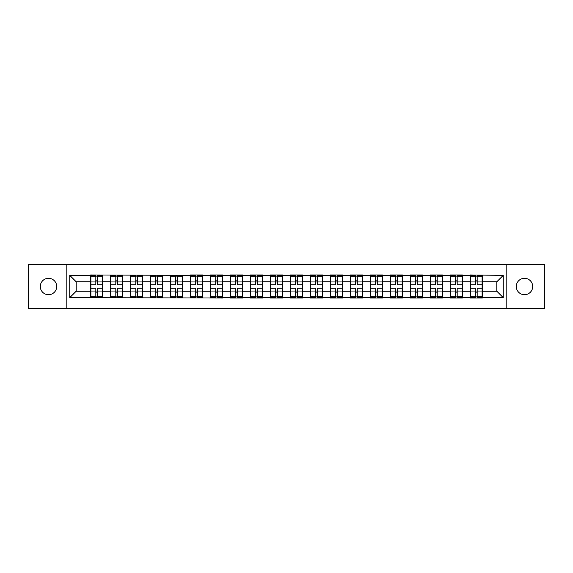 <?xml version="1.0" encoding="UTF-8"?>
<svg xmlns="http://www.w3.org/2000/svg" width="573" height="573" viewBox="0 0 573 573"><rect width="100%" height="100%" fill="white"/><g stroke="black" fill="none" stroke-linecap="round" stroke-linejoin="round"><path stroke-width="0.86" d="M524.496 294.701A8.201 8.201 0 0 1 516.294 286.5A8.201 8.201 0 0 1 524.496 278.299A8.201 8.201 0 0 1 532.697 286.5A8.201 8.201 0 0 1 524.496 294.701M48.504 294.701A8.201 8.201 0 0 1 40.303 286.5A8.201 8.201 0 0 1 48.504 278.299A8.201 8.201 0 0 1 56.706 286.5A8.201 8.201 0 0 1 48.504 294.701M506.181 308.467L544.35 308.467L544.35 264.533L506.181 264.533L506.181 308.467L66.819 308.467L66.819 264.533L28.65 264.533L28.65 308.467L66.819 308.467M506.181 264.533L66.819 264.533M496.827 291.242L496.827 281.758L482.416 281.758L482.416 291.242L496.827 291.242L503.23 297.645L503.23 275.355L470.247 274.968L470.247 281.758L462.432 281.758L462.432 291.242L470.247 291.242L470.247 281.758M503.23 297.645L482.416 297.645L482.416 298.032L470.247 298.032L470.247 297.645L462.432 297.645L462.432 298.032L450.263 298.032L450.263 297.645L442.449 297.645L442.449 298.032L430.287 298.032L430.287 297.645L422.473 297.645L422.473 298.032L410.304 298.032L410.304 297.645L402.49 297.645L402.49 298.032L390.32 298.032L390.32 297.645L382.506 297.645L382.506 298.032L370.337 298.032L370.337 297.645L362.523 297.645L362.523 298.032L350.354 298.032L350.354 297.645L342.539 297.645L342.539 298.032L330.37 298.032L330.37 297.645L322.556 297.645L322.556 298.032L310.387 298.032L310.387 297.645L302.573 297.645L302.573 298.032L290.404 298.032L290.404 297.645L282.596 297.645L282.596 298.032L270.427 298.032L270.427 297.645L262.613 297.645L262.613 298.032L250.444 298.032L250.444 297.645L242.63 297.645L242.63 298.032L230.461 298.032L230.461 297.645L222.646 297.645L222.646 298.032L69.77 297.645L69.77 275.355L90.584 275.355L90.584 281.758L76.173 281.758L76.173 291.242L90.584 291.242L90.584 281.758M470.247 275.355L462.432 275.355L462.432 274.968L450.263 274.968L450.263 275.355L442.449 275.355L442.449 274.968L430.287 274.968L430.287 275.355L422.473 275.355L422.473 274.968L410.304 274.968L410.304 275.355L402.49 275.355L402.49 274.968L390.32 274.968L390.32 275.355L382.506 275.355L382.506 274.968L370.337 274.968L370.337 275.355L362.523 275.355L362.523 274.968L350.354 274.968L350.354 275.355L342.539 275.355L342.539 274.968L330.37 274.968L330.37 275.355L322.556 275.355L322.556 274.968L310.387 274.968L310.387 275.355L302.573 275.355L302.573 274.968L290.404 274.968L290.404 275.355L282.596 275.355L282.596 274.968L270.427 274.968L270.427 275.355L262.613 275.355L262.613 274.968L250.444 274.968L250.444 275.355L242.63 275.355L242.63 274.968L230.461 274.968L230.461 275.355L222.646 275.355L222.646 274.968L210.477 274.968L210.477 275.355L202.663 275.355L202.663 274.968L190.494 274.968L190.494 275.355L90.584 274.968L90.584 275.355M470.247 291.242L470.247 297.645M462.432 291.242L462.432 297.645M462.432 275.355L462.432 281.758M442.449 291.242L450.263 291.242L450.263 281.758L442.449 281.758L442.449 297.645M450.263 291.242L450.263 297.645M450.263 275.355L450.263 281.758M442.449 275.355L442.449 281.758M422.473 291.242L430.287 291.242L430.287 281.758L422.473 281.758L422.473 297.645M430.287 291.242L430.287 297.645M430.287 275.355L430.287 281.758M422.473 275.355L422.473 281.758M402.49 291.242L410.304 291.242L410.304 281.758L402.49 281.758L402.49 297.645M410.304 291.242L410.304 297.645M410.304 275.355L410.304 281.758M402.49 275.355L402.49 281.758M382.506 291.242L390.32 291.242L390.32 281.758L382.506 281.758L382.506 297.645M390.32 291.242L390.32 297.645M390.32 275.355L390.32 281.758M382.506 275.355L382.506 281.758M362.523 291.242L370.337 291.242L370.337 281.758L362.523 281.758L362.523 297.645M370.337 291.242L370.337 297.645M370.337 275.355L370.337 281.758M362.523 275.355L362.523 281.758M342.539 291.242L350.354 291.242L350.354 281.758L342.539 281.758L342.539 297.645M350.354 291.242L350.354 297.645M350.354 275.355L350.354 281.758M342.539 275.355L342.539 281.758M322.556 291.242L330.37 291.242L330.37 281.758L322.556 281.758L322.556 297.645M330.37 291.242L330.37 297.645M330.37 275.355L330.37 281.758M322.556 275.355L322.556 281.758M302.573 291.242L310.387 291.242L310.387 281.758L302.573 281.758L302.573 297.645M310.387 291.242L310.387 297.645M310.387 275.355L310.387 281.758M302.573 275.355L302.573 281.758M282.596 291.242L290.404 291.242L290.404 281.758L282.596 281.758L282.596 297.645M290.404 291.242L290.404 297.645M290.404 275.355L290.404 281.758M282.596 275.355L282.596 281.758M262.613 291.242L270.427 291.242L270.427 281.758L262.613 281.758L262.613 297.645M270.427 291.242L270.427 297.645M270.427 275.355L270.427 281.758M262.613 275.355L262.613 281.758M242.63 291.242L250.444 291.242L250.444 281.758L242.63 281.758L242.63 297.645M250.444 291.242L250.444 297.645M250.444 275.355L250.444 281.758M242.63 275.355L242.63 281.758M222.646 291.242L230.461 291.242L230.461 281.758L222.646 281.758L222.646 297.645M230.461 291.242L230.461 297.645M230.461 275.355L230.461 281.758M222.646 275.355L222.646 281.758M202.663 291.242L210.477 291.242L210.477 281.758L202.663 281.758L202.663 297.645M210.477 291.242L210.477 297.645M210.477 275.355L210.477 281.758M202.663 275.355L202.663 281.758M182.68 291.242L190.494 291.242L190.494 281.758L182.68 281.758L182.68 297.645M190.494 291.242L190.494 297.645M190.494 275.355L190.494 281.758M182.68 275.355L182.68 281.758M162.696 291.242L170.51 291.242L170.51 281.758L162.696 281.758L162.696 297.645M170.51 291.242L170.51 297.645M170.51 275.355L170.51 281.758M162.696 275.355L162.696 281.758M142.713 291.242L150.527 291.242L150.527 281.758L142.713 281.758L142.713 297.645M150.527 291.242L150.527 297.645M150.527 275.355L150.527 281.758M142.713 275.355L142.713 281.758M122.737 291.242L130.551 291.242L130.551 281.758L122.737 281.758L122.737 297.645M130.551 291.242L130.551 297.645M130.551 275.355L130.551 281.758M122.737 275.355L122.737 281.758M102.753 291.242L110.568 291.242L110.568 281.758L102.753 281.758L102.753 297.645M110.568 291.242L110.568 297.645M110.568 275.355L110.568 281.758M102.753 275.355L102.753 281.758M90.584 291.242L90.584 297.645M76.173 291.242L69.77 297.645M69.77 275.355L76.173 281.758M482.416 291.242L482.416 297.645M482.416 275.355L482.416 281.758M503.23 275.355L496.827 281.758M102.431 288.226L102.431 297.709L97.503 297.709L97.503 288.226L102.431 288.226L102.431 275.291L97.503 275.291L97.503 276.702L102.431 276.702M90.906 281.959L95.834 281.959L95.834 275.291L90.906 275.291L90.906 288.226L95.834 288.226L95.834 297.709L90.906 297.709L90.906 296.298L95.834 296.298M95.834 280.104L97.503 280.104M97.503 276.895L95.834 276.895M95.834 281.973L97.503 281.973M95.834 281.959L95.834 284.774L90.906 284.774M90.906 276.702L95.834 276.702M95.834 291.027L97.503 291.027M95.834 296.105L97.503 296.105M95.834 292.896L97.503 292.896M90.906 288.226L90.906 296.298M97.503 296.298L102.431 296.298M97.503 276.702L97.503 284.774L102.431 284.774M122.414 288.226L122.414 297.709L117.479 297.709L117.479 288.226L122.414 288.226L122.414 275.291L117.479 275.291L117.479 276.702L122.414 276.702M110.883 281.959L115.818 281.959L115.818 275.291L110.883 275.291L110.883 288.226L115.818 288.226L115.818 297.709L110.883 297.709L110.883 296.298L115.818 296.298M115.818 280.104L117.479 280.104M117.479 276.895L115.818 276.895M115.818 281.973L117.479 281.973M115.818 281.959L115.818 284.774L110.883 284.774M110.883 276.702L115.818 276.702M115.818 291.027L117.479 291.027M115.818 296.105L117.479 296.105M115.818 292.896L117.479 292.896M110.883 288.226L110.883 296.298M117.479 296.298L122.414 296.298M117.479 276.702L117.479 284.774L122.414 284.774M142.398 288.226L142.398 297.709L137.463 297.709L137.463 288.226L142.398 288.226L142.398 275.291L137.463 275.291L137.463 276.702L142.398 276.702M130.866 281.959L135.801 281.959L135.801 275.291L130.866 275.291L130.866 288.226L135.801 288.226L135.801 297.709L130.866 297.709L130.866 296.298L135.801 296.298M135.801 280.104L137.463 280.104M137.463 276.895L135.801 276.895M135.801 281.973L137.463 281.973M135.801 281.959L135.801 284.774L130.866 284.774M130.866 276.702L135.801 276.702M135.801 291.027L137.463 291.027M135.801 296.105L137.463 296.105M135.801 292.896L137.463 292.896M130.866 288.226L130.866 296.298M137.463 296.298L142.398 296.298M137.463 276.702L137.463 284.774L142.398 284.774M162.381 288.226L162.381 297.709L157.446 297.709L157.446 288.226L162.381 288.226L162.381 275.291L157.446 275.291L157.446 276.702L162.381 276.702M150.849 281.959L155.784 281.959L155.784 275.291L150.849 275.291L150.849 288.226L155.784 288.226L155.784 297.709L150.849 297.709L150.849 296.298L155.784 296.298M155.784 280.104L157.446 280.104M157.446 276.895L155.784 276.895M155.784 281.973L157.446 281.973M155.784 281.959L155.784 284.774L150.849 284.774M150.849 276.702L155.784 276.702M155.784 291.027L157.446 291.027M155.784 296.105L157.446 296.105M155.784 292.896L157.446 292.896M150.849 288.226L150.849 296.298M157.446 296.298L162.381 296.298M157.446 276.702L157.446 284.774L162.381 284.774M182.364 288.226L182.364 297.709L177.429 297.709L177.429 288.226L182.364 288.226L182.364 275.291L177.429 275.291L177.429 276.702L182.364 276.702M170.833 281.959L175.761 281.959L175.761 275.291L170.833 275.291L170.833 288.226L175.761 288.226L175.761 297.709L170.833 297.709L170.833 296.298L175.761 296.298M175.761 280.104L177.429 280.104M177.429 276.895L175.761 276.895M175.761 281.973L177.429 281.973M175.761 281.959L175.761 284.774L170.833 284.774M170.833 276.702L175.761 276.702M175.761 291.027L177.429 291.027M175.761 296.105L177.429 296.105M175.761 292.896L177.429 292.896M170.833 288.226L170.833 296.298M177.429 296.298L182.364 296.298M177.429 276.702L177.429 284.774L182.364 284.774M202.341 288.226L202.341 297.709L197.413 297.709L197.413 288.226L202.341 288.226L202.341 275.291L197.413 275.291L197.413 276.702L202.341 276.702M190.816 281.959L195.744 281.959L195.744 275.291L190.816 275.291L190.816 288.226L195.744 288.226L195.744 297.709L190.816 297.709L190.816 296.298L195.744 296.298M195.744 280.104L197.413 280.104M197.413 276.895L195.744 276.895M195.744 281.973L197.413 281.973M195.744 281.959L195.744 284.774L190.816 284.774M190.816 276.702L195.744 276.702M195.744 291.027L197.413 291.027M195.744 296.105L197.413 296.105M195.744 292.896L197.413 292.896M190.816 288.226L190.816 296.298M197.413 296.298L202.341 296.298M197.413 276.702L197.413 284.774L202.341 284.774M222.324 288.226L222.324 297.709L217.396 297.709L217.396 288.226L222.324 288.226L222.324 275.291L217.396 275.291L217.396 276.702L222.324 276.702M210.8 281.959L215.727 281.959L215.727 275.291L210.8 275.291L210.8 288.226L215.727 288.226L215.727 297.709L210.8 297.709L210.8 296.298L215.727 296.298M215.727 280.104L217.396 280.104M217.396 276.895L215.727 276.895M215.727 281.973L217.396 281.973M215.727 281.959L215.727 284.774L210.8 284.774M210.8 276.702L215.727 276.702M215.727 291.027L217.396 291.027M215.727 296.105L217.396 296.105M215.727 292.896L217.396 292.896M210.8 288.226L210.8 296.298M217.396 296.298L222.324 296.298M217.396 276.702L217.396 284.774L222.324 284.774M242.307 288.226L242.307 297.709L237.38 297.709L237.38 288.226L242.307 288.226L242.307 275.291L237.38 275.291L237.38 276.702L242.307 276.702M230.783 281.959L235.711 281.959L235.711 275.291L230.783 275.291L230.783 288.226L235.711 288.226L235.711 297.709L230.783 297.709L230.783 296.298L235.711 296.298M235.711 280.104L237.38 280.104M237.38 276.895L235.711 276.895M235.711 281.973L237.38 281.973M235.711 281.959L235.711 284.774L230.783 284.774M230.783 276.702L235.711 276.702M235.711 291.027L237.38 291.027M235.711 296.105L237.38 296.105M235.711 292.896L237.38 292.896M230.783 288.226L230.783 296.298M237.38 296.298L242.307 296.298M237.38 276.702L237.38 284.774L242.307 284.774M262.291 288.226L262.291 297.709L257.356 297.709L257.356 288.226L262.291 288.226L262.291 275.291L257.356 275.291L257.356 276.702L262.291 276.702M250.759 281.959L255.694 281.959L255.694 275.291L250.759 275.291L250.759 288.226L255.694 288.226L255.694 297.709L250.759 297.709L250.759 296.298L255.694 296.298M255.694 280.104L257.356 280.104M257.356 276.895L255.694 276.895M255.694 281.973L257.356 281.973M255.694 281.959L255.694 284.774L250.759 284.774M250.759 276.702L255.694 276.702M255.694 291.027L257.356 291.027M255.694 296.105L257.356 296.105M255.694 292.896L257.356 292.896M250.759 288.226L250.759 296.298M257.356 296.298L262.291 296.298M257.356 276.702L257.356 284.774L262.291 284.774M282.274 288.226L282.274 297.709L277.339 297.709L277.339 288.226L282.274 288.226L282.274 275.291L277.339 275.291L277.339 276.702L282.274 276.702M270.743 281.959L275.677 281.959L275.677 275.291L270.743 275.291L270.743 288.226L275.677 288.226L275.677 297.709L270.743 297.709L270.743 296.298L275.677 296.298M275.677 280.104L277.339 280.104M277.339 276.895L275.677 276.895M275.677 281.973L277.339 281.973M275.677 281.959L275.677 284.774L270.743 284.774M270.743 276.702L275.677 276.702M275.677 291.027L277.339 291.027M275.677 296.105L277.339 296.105M275.677 292.896L277.339 292.896M270.743 288.226L270.743 296.298M277.339 296.298L282.274 296.298M277.339 276.702L277.339 284.774L282.274 284.774M302.258 288.226L302.258 297.709L297.323 297.709L297.323 288.226L302.258 288.226L302.258 275.291L297.323 275.291L297.323 276.702L302.258 276.702M290.726 281.959L295.661 281.959L295.661 275.291L290.726 275.291L290.726 288.226L295.661 288.226L295.661 297.709L290.726 297.709L290.726 296.298L295.661 296.298M295.661 280.104L297.323 280.104M297.323 276.895L295.661 276.895M295.661 281.973L297.323 281.973M295.661 281.959L295.661 284.774L290.726 284.774M290.726 276.702L295.661 276.702M295.661 291.027L297.323 291.027M295.661 296.105L297.323 296.105M295.661 292.896L297.323 292.896M290.726 288.226L290.726 296.298M297.323 296.298L302.258 296.298M297.323 276.702L297.323 284.774L302.258 284.774M322.241 288.226L322.241 297.709L317.306 297.709L317.306 288.226L322.241 288.226L322.241 275.291L317.306 275.291L317.306 276.702L322.241 276.702M310.709 281.959L315.644 281.959L315.644 275.291L310.709 275.291L310.709 288.226L315.644 288.226L315.644 297.709L310.709 297.709L310.709 296.298L315.644 296.298M315.644 280.104L317.306 280.104M317.306 276.895L315.644 276.895M315.644 281.973L317.306 281.973M315.644 281.959L315.644 284.774L310.709 284.774M310.709 276.702L315.644 276.702M315.644 291.027L317.306 291.027M315.644 296.105L317.306 296.105M315.644 292.896L317.306 292.896M310.709 288.226L310.709 296.298M317.306 296.298L322.241 296.298M317.306 276.702L317.306 284.774L322.241 284.774M342.217 288.226L342.217 297.709L337.289 297.709L337.289 288.226L342.217 288.226L342.217 275.291L337.289 275.291L337.289 276.702L342.217 276.702M330.693 281.959L335.62 281.959L335.62 275.291L330.693 275.291L330.693 288.226L335.62 288.226L335.62 297.709L330.693 297.709L330.693 296.298L335.62 296.298M335.62 280.104L337.289 280.104M337.289 276.895L335.62 276.895M335.62 281.973L337.289 281.973M335.62 281.959L335.62 284.774L330.693 284.774M330.693 276.702L335.62 276.702M335.62 291.027L337.289 291.027M335.62 296.105L337.289 296.105M335.62 292.896L337.289 292.896M330.693 288.226L330.693 296.298M337.289 296.298L342.217 296.298M337.289 276.702L337.289 284.774L342.217 284.774M362.2 288.226L362.2 297.709L357.273 297.709L357.273 288.226L362.2 288.226L362.2 275.291L357.273 275.291L357.273 276.702L362.2 276.702M350.676 281.959L355.604 281.959L355.604 275.291L350.676 275.291L350.676 288.226L355.604 288.226L355.604 297.709L350.676 297.709L350.676 296.298L355.604 296.298M355.604 280.104L357.273 280.104M357.273 276.895L355.604 276.895M355.604 281.973L357.273 281.973M355.604 281.959L355.604 284.774L350.676 284.774M350.676 276.702L355.604 276.702M355.604 291.027L357.273 291.027M355.604 296.105L357.273 296.105M355.604 292.896L357.273 292.896M350.676 288.226L350.676 296.298M357.273 296.298L362.2 296.298M357.273 276.702L357.273 284.774L362.2 284.774M382.184 288.226L382.184 297.709L377.256 297.709L377.256 288.226L382.184 288.226L382.184 275.291L377.256 275.291L377.256 276.702L382.184 276.702M370.659 281.959L375.587 281.959L375.587 275.291L370.659 275.291L370.659 288.226L375.587 288.226L375.587 297.709L370.659 297.709L370.659 296.298L375.587 296.298M375.587 280.104L377.256 280.104M377.256 276.895L375.587 276.895M375.587 281.973L377.256 281.973M375.587 281.959L375.587 284.774L370.659 284.774M370.659 276.702L375.587 276.702M375.587 291.027L377.256 291.027M375.587 296.105L377.256 296.105M375.587 292.896L377.256 292.896M370.659 288.226L370.659 296.298M377.256 296.298L382.184 296.298M377.256 276.702L377.256 284.774L382.184 284.774M402.167 288.226L402.167 297.709L397.239 297.709L397.239 288.226L402.167 288.226L402.167 275.291L397.239 275.291L397.239 276.702L402.167 276.702M390.636 281.959L395.571 281.959L395.571 275.291L390.636 275.291L390.636 288.226L395.571 288.226L395.571 297.709L390.636 297.709L390.636 296.298L395.571 296.298M395.571 280.104L397.239 280.104M397.239 276.895L395.571 276.895M395.571 281.973L397.239 281.973M395.571 281.959L395.571 284.774L390.636 284.774M390.636 276.702L395.571 276.702M395.571 291.027L397.239 291.027M395.571 296.105L397.239 296.105M395.571 292.896L397.239 292.896M390.636 288.226L390.636 296.298M397.239 296.298L402.167 296.298M397.239 276.702L397.239 284.774L402.167 284.774M422.151 288.226L422.151 297.709L417.216 297.709L417.216 288.226L422.151 288.226L422.151 275.291L417.216 275.291L417.216 276.702L422.151 276.702M410.619 281.959L415.554 281.959L415.554 275.291L410.619 275.291L410.619 288.226L415.554 288.226L415.554 297.709L410.619 297.709L410.619 296.298L415.554 296.298M415.554 280.104L417.216 280.104M417.216 276.895L415.554 276.895M415.554 281.973L417.216 281.973M415.554 281.959L415.554 284.774L410.619 284.774M410.619 276.702L415.554 276.702M415.554 291.027L417.216 291.027M415.554 296.105L417.216 296.105M415.554 292.896L417.216 292.896M410.619 288.226L410.619 296.298M417.216 296.298L422.151 296.298M417.216 276.702L417.216 284.774L422.151 284.774M442.134 288.226L442.134 297.709L437.199 297.709L437.199 288.226L442.134 288.226L442.134 275.291L437.199 275.291L437.199 276.702L442.134 276.702M430.602 281.959L435.537 281.959L435.537 275.291L430.602 275.291L430.602 288.226L435.537 288.226L435.537 297.709L430.602 297.709L430.602 296.298L435.537 296.298M435.537 280.104L437.199 280.104M437.199 276.895L435.537 276.895M435.537 281.973L437.199 281.973M435.537 281.959L435.537 284.774L430.602 284.774M430.602 276.702L435.537 276.702M435.537 291.027L437.199 291.027M435.537 296.105L437.199 296.105M435.537 292.896L437.199 292.896M430.602 288.226L430.602 296.298M437.199 296.298L442.134 296.298M437.199 276.702L437.199 284.774L442.134 284.774M462.117 288.226L462.117 297.709L457.182 297.709L457.182 288.226L462.117 288.226L462.117 275.291L457.182 275.291L457.182 276.702L462.117 276.702M450.586 281.959L455.521 281.959L455.521 275.291L450.586 275.291L450.586 288.226L455.521 288.226L455.521 297.709L450.586 297.709L450.586 296.298L455.521 296.298M455.521 280.104L457.182 280.104M457.182 276.895L455.521 276.895M455.521 281.973L457.182 281.973M455.521 281.959L455.521 284.774L450.586 284.774M450.586 276.702L455.521 276.702M455.521 291.027L457.182 291.027M455.521 296.105L457.182 296.105M455.521 292.896L457.182 292.896M450.586 288.226L450.586 296.298M457.182 296.298L462.117 296.298M457.182 276.702L457.182 284.774L462.117 284.774M482.094 288.226L482.094 297.709L477.166 297.709L477.166 288.226L482.094 288.226L482.094 275.291L477.166 275.291L477.166 276.702L482.094 276.702M470.569 281.959L475.497 281.959L475.497 275.291L470.569 275.291L470.569 288.226L475.497 288.226L475.497 297.709L470.569 297.709L470.569 296.298L475.497 296.298M475.497 280.104L477.166 280.104M477.166 276.895L475.497 276.895M475.497 281.973L477.166 281.973M475.497 281.959L475.497 284.774L470.569 284.774M470.569 276.702L475.497 276.702M475.497 291.027L477.166 291.027M475.497 296.105L477.166 296.105M475.497 292.896L477.166 292.896M470.569 288.226L470.569 296.298M477.166 296.298L482.094 296.298M477.166 276.702L477.166 284.774L482.094 284.774M90.906 291.041L95.834 291.041M97.503 291.041L102.431 291.041M97.503 281.959L102.431 281.959M110.883 291.041L115.818 291.041M117.479 291.041L122.414 291.041M117.479 281.959L122.414 281.959M130.866 291.041L135.801 291.041M137.463 291.041L142.398 291.041M137.463 281.959L142.398 281.959M150.849 291.041L155.784 291.041M157.446 291.041L162.381 291.041M157.446 281.959L162.381 281.959M170.833 291.041L175.761 291.041M177.429 291.041L182.364 291.041M177.429 281.959L182.364 281.959M190.816 291.041L195.744 291.041M197.413 291.041L202.341 291.041M197.413 281.959L202.341 281.959M210.8 291.041L215.727 291.041M217.396 291.041L222.324 291.041M217.396 281.959L222.324 281.959M230.783 291.041L235.711 291.041M237.38 291.041L242.307 291.041M237.38 281.959L242.307 281.959M250.759 291.041L255.694 291.041M257.356 291.041L262.291 291.041M257.356 281.959L262.291 281.959M270.743 291.041L275.677 291.041M277.339 291.041L282.274 291.041M277.339 281.959L282.274 281.959M290.726 291.041L295.661 291.041M297.323 291.041L302.258 291.041M297.323 281.959L302.258 281.959M310.709 291.041L315.644 291.041M317.306 291.041L322.241 291.041M317.306 281.959L322.241 281.959M330.693 291.041L335.62 291.041M337.289 291.041L342.217 291.041M337.289 281.959L342.217 281.959M350.676 291.041L355.604 291.041M357.273 291.041L362.2 291.041M357.273 281.959L362.2 281.959M370.659 291.041L375.587 291.041M377.256 291.041L382.184 291.041M377.256 281.959L382.184 281.959M390.636 291.041L395.571 291.041M397.239 291.041L402.167 291.041M397.239 281.959L402.167 281.959M410.619 291.041L415.554 291.041M417.216 291.041L422.151 291.041M417.216 281.959L422.151 281.959M430.602 291.041L435.537 291.041M437.199 291.041L442.134 291.041M437.199 281.959L442.134 281.959M450.586 291.041L455.521 291.041M457.182 291.041L462.117 291.041M457.182 281.959L462.117 281.959M470.569 291.041L475.497 291.041M477.166 291.041L482.094 291.041M477.166 281.959L482.094 281.959"/></g></svg>
